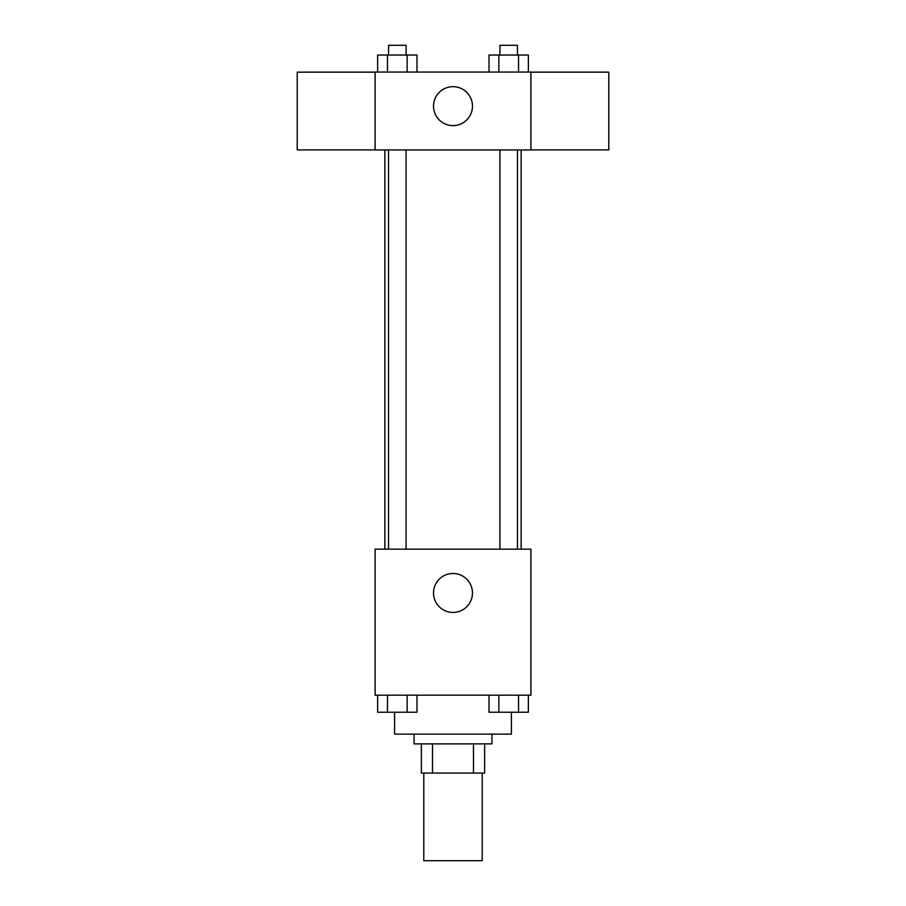 <?xml version="1.0" encoding="UTF-8"?>
<svg xmlns="http://www.w3.org/2000/svg" width="906" height="906" viewBox="0 0 906 906"><rect width="100%" height="100%" fill="white"/><g stroke="black" fill="none" stroke-linecap="round" stroke-linejoin="round"><path stroke-width="1.36" d="M423.793 773.078L423.793 860.7L482.207 860.7L482.207 773.078M473.487 743.871L473.487 773.078L421.358 773.078L421.358 743.871M473.487 773.078L484.642 773.078L484.642 743.871L484.642 773.078M491.947 734.132L491.947 743.871L414.053 743.871L414.053 734.132M432.513 743.871L432.513 773.078M394.586 712.297L394.586 734.132L511.414 734.132L511.414 712.297M530.893 695.185L375.107 695.185L375.107 549.149L530.893 549.149L530.893 695.185M472.468 592.954A19.468 19.468 0 0 1 443.26 609.817A19.468 19.468 0 0 1 443.26 576.091A19.468 19.468 0 0 1 472.468 592.954M521.154 149.966L521.154 549.149M499.931 549.149L499.931 149.966M406.069 149.966L406.069 549.149M530.893 149.966L375.107 149.966L375.107 72.072L530.893 72.072L530.893 149.966M472.468 106.149A19.468 19.468 0 0 1 443.26 123.012A19.468 19.468 0 0 1 443.26 89.286A19.468 19.468 0 0 1 472.468 106.149M530.893 149.886L608.775 149.886L608.775 72.152L530.893 72.152M375.107 72.152L297.225 72.152L297.225 149.886L375.107 149.886M528.368 72.072L528.368 55.04L489.014 55.04L489.014 72.072M518.526 55.04L518.526 72.072M498.855 55.04L498.855 72.072M499.931 55.04L499.931 45.3L517.451 45.3L517.451 55.04M416.987 72.072L416.987 55.04L377.632 55.04L377.632 72.072M407.145 55.04L407.145 72.072M387.474 55.04L387.474 72.072M388.549 55.04L388.549 45.3L406.069 45.3L406.069 55.04M528.368 695.185L528.368 712.229L489.014 712.229L489.014 695.185M518.526 695.185L518.526 712.229M498.855 695.185L498.855 712.229M517.451 712.229L499.931 712.229M416.987 695.185L416.987 712.229L377.632 712.229L377.632 695.185M407.145 695.185L407.145 712.229M387.474 695.185L387.474 712.229M406.069 712.229L388.549 712.229M384.846 149.966L384.846 549.149M517.451 549.149L517.451 149.966M388.549 149.966L388.549 549.149"/></g></svg>
